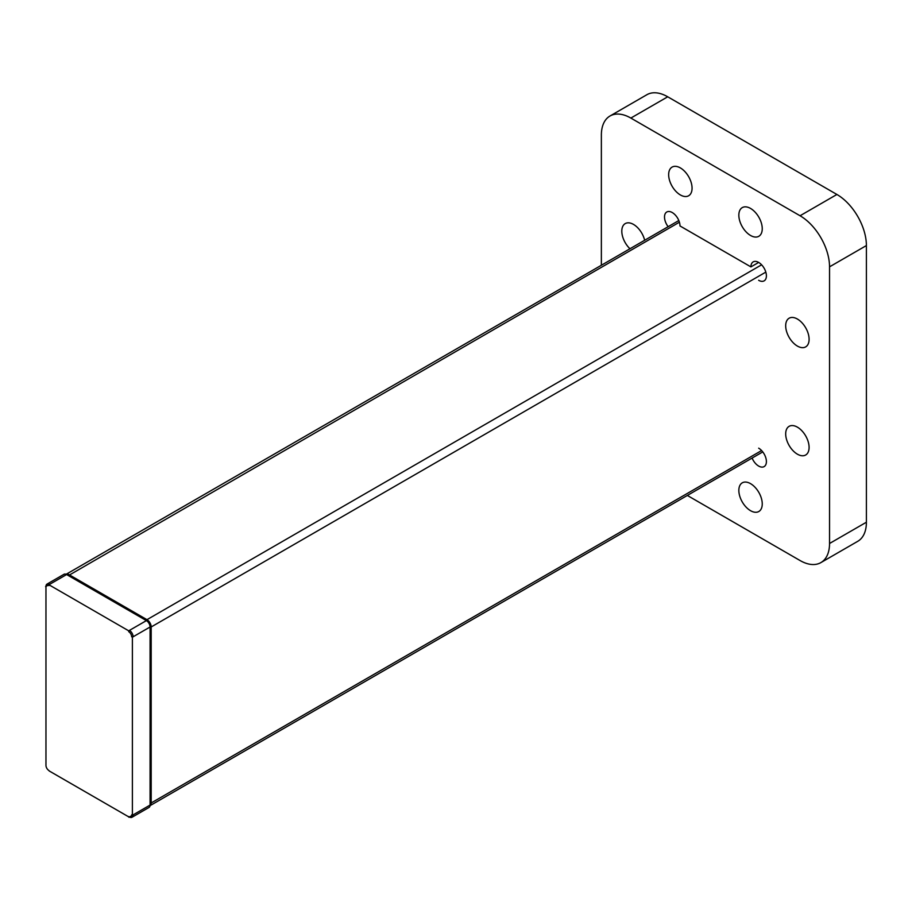 <?xml version="1.0" encoding="UTF-8"?>
<svg xmlns="http://www.w3.org/2000/svg" width="912" height="912" viewBox="0 0 912 912"><rect width="100%" height="100%" fill="white"/><g stroke="black" fill="none" stroke-linecap="round" stroke-linejoin="round"><path stroke-width="1.37" d="M131.647 636.781A4.172 2.405 -120 0 0 128.706 631.674M128.945 630.967L49.168 584.9M48.917 585.618A4.172 2.405 -120 0 0 45.965 587.317L45.965 586.462A5.21 3.01 60 0 1 47.048 584.079A5.21 3.01 60 0 1 49.658 584.341M45.965 586.895L45.965 764.963M45.965 765.396A4.172 2.405 -120 0 0 48.917 770.503M49.168 770.936L128.945 816.992M128.706 816.559A4.172 2.405 -120 0 0 131.647 814.861M132.388 814.861L132.388 636.781L132.388 814.861M132.753 636.998L150.081 627L150.081 805.068L132.753 815.077M49.168 584.626L66.61 574.549L146.399 620.616A5.21 3.01 -120 0 1 150.081 627L150.081 626.145A4.172 2.405 -120 0 0 147.128 621.038L146.399 620.616L128.945 630.682M129.436 630.397A5.21 3.01 60 0 1 133.129 636.781M128.945 817.277L133.129 814.861A5.21 3.01 60 0 1 132.046 817.243L148.998 807.462A5.21 3.01 -120 0 0 150.081 805.068M132.046 817.243A5.21 3.01 60 0 1 129.436 816.992M66.61 574.549A5.21 3.01 -120 0 0 64 574.286L47.048 584.079M761.6 450.551L151.187 802.97L151.187 626.966L765.818 272.118M150.081 802.97L151.187 802.97A5.962 3.443 60 0 1 150.047 805.649L762.751 451.907M761.611 264.811L146.969 619.67A5.962 3.443 60 0 1 151.187 626.966L150.081 626.966M678.813 220.544L66.097 574.298A5.962 3.443 60 0 1 68.981 574.64L146.969 619.67L146.422 620.627M68.423 575.597L679.406 222.209M668.154 226.7A10.944 6.316 60 0 1 666.775 212.006A10.944 6.316 60 0 1 675.211 214.936A10.944 6.316 60 0 1 679.987 225.948L750.918 266.897A10.944 6.316 60 0 1 753.175 261.892A10.944 6.316 60 0 1 764.131 268.208A10.944 6.316 60 0 1 764.131 280.85A10.944 6.316 60 0 1 758.659 280.303M758.659 448.18A10.944 6.316 60 0 1 765.806 457.824A10.944 6.316 60 0 1 764.131 466.602A10.944 6.316 60 0 1 752.092 458.063M785.688 433.907A16.553 9.553 60 0 1 789.119 426.337A16.553 9.553 60 0 1 805.672 435.89A16.553 9.553 60 0 1 805.672 454.997A16.553 9.553 60 0 1 792.916 450.562A16.553 9.553 60 0 1 785.688 433.907M785.688 325.801A16.553 9.553 60 0 1 789.119 318.22A16.553 9.553 60 0 1 805.672 327.773A16.553 9.553 60 0 1 805.672 346.891A16.553 9.553 60 0 1 792.916 342.456A16.553 9.553 60 0 1 785.688 325.801M738.845 490.417A16.553 9.553 60 0 1 742.265 482.836A16.553 9.553 60 0 1 758.818 492.389A16.553 9.553 60 0 1 758.818 511.507A16.553 9.553 60 0 1 746.062 507.072A16.553 9.553 60 0 1 738.845 490.417M738.845 215.198A16.553 9.553 60 0 1 742.265 207.617A16.553 9.553 60 0 1 758.818 217.17A16.553 9.553 60 0 1 758.818 236.288A16.553 9.553 60 0 1 746.062 231.853A16.553 9.553 60 0 1 738.845 215.198M668.656 174.671A16.553 9.553 60 0 1 672.087 167.101A16.553 9.553 60 0 1 688.64 176.654A16.553 9.553 60 0 1 688.64 195.761A16.553 9.553 60 0 1 675.883 191.326A16.553 9.553 60 0 1 668.656 174.671M629.953 248.748A16.553 9.553 60 0 1 621.802 231.181A16.553 9.553 60 0 1 625.233 223.6A16.553 9.553 60 0 1 644.659 240.266M687.329 495.444L800.052 560.527A41.701 24.077 -120 0 0 820.903 562.59A41.701 24.077 -120 0 0 829.544 543.495L829.544 266.84A41.701 24.077 -120 0 0 800.052 215.756L630.853 118.07A41.701 24.077 -120 0 0 610.003 116.006A41.701 24.077 -120 0 0 601.361 135.101L601.361 265.255M758.659 262.428L750.918 266.897M820.903 562.59L857.759 541.306A41.701 24.077 -120 0 0 866.4 522.223L866.4 245.556A41.701 24.077 -120 0 0 836.908 194.473L667.721 96.797A41.701 24.077 -120 0 0 646.87 94.723L610.003 116.006M62.928 576.68L45.6 586.678M78.455 581.389L79.561 580.75M667.721 96.797L630.853 118.07M800.052 215.756L836.908 194.473M829.544 266.84L866.4 245.556M829.544 543.495L866.4 522.223M147.128 621.038L146.399 620.616M78.398 580.078L77.292 580.716"/></g></svg>
